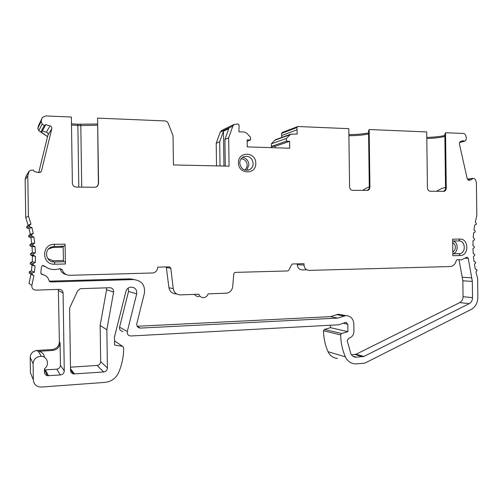 <?xml version="1.0" encoding="UTF-8"?>
<svg xmlns="http://www.w3.org/2000/svg" width="503" height="503" viewBox="0 0 503 503"><rect width="100%" height="100%" fill="white"/><g stroke="black" fill="none" stroke-linecap="round" stroke-linejoin="round"><path stroke-width="0.75" d="M58.348 289.388L59.385 341.908C59.008 346.309 56.556 348.862 52.023 349.56L36.939 350.434C32.802 351.069 30.551 353.395 30.193 357.407L30.431 372.754L32.305 377.351M115.929 341.801L114.558 341.072M128.227 288.043L128.523 291.457L119.569 327.145C119.299 329.704 120.437 331.119 122.977 331.395M330.427 325.227L330.458 327.692L324.404 329.446L323.498 330.754C323.636 338.161 325.152 345.14 328.031 351.691C330.043 355.828 333.2 358.073 337.488 358.413M281.504 133.402L296.896 127.567L297.889 126.517L282.453 132.402L281.504 133.402L281.812 137.413M276.204 139.463L274.783 140.268L271.406 143.795L271.463 147.656M222.056 130.271L220.207 132.138L216.202 143.298L216.523 165.896M38.957 124.555L37.8 128.328L38.775 130.705L47.533 136.64L38.718 172.636M28.872 171.561L26.037 176.125L25.15 179.728L25.735 217.717L28.174 225.313L26.602 226.765L26.929 227.997L29.042 228.582L30.318 234.291L28.633 235.624L28.86 236.875L30.916 237.605L31.72 243.383L29.935 244.59L30.061 245.854L32.047 246.728L32.374 252.544L30.482 253.631L30.52 254.889L32.431 255.901L32.28 261.723L30.287 262.685L30.237 263.93L32.054 265.081L31.431 270.878L29.344 271.702L29.212 272.934L30.935 274.21L29.036 283.378L31.884 285.415C31.607 288.238 32.934 289.803 35.858 290.118L59.096 289.37C61.485 289.521 62.818 290.753 63.089 293.054L64.271 370.874C64.07 373.201 62.781 374.565 60.398 374.961L47.483 375.716C45.635 375.244 44.635 374.075 44.484 372.207L44.427 368.737C49.803 365.222 47.571 356.495 41.233 356.306C36.348 356.52 33.638 358.985 33.104 363.694L30.193 357.407M106.391 287.842L106.579 289.741L100.135 325.479L100.682 361.651C100.493 363.814 99.311 365.071 97.136 365.43L70.489 367.19M44.446 369.894L56.72 369.189C59.002 368.818 60.234 367.523 60.429 365.297L60.083 342.732C59.7 347.164 57.229 349.742 52.658 350.453L38.404 351.346C41.975 351.88 43.975 353.873 44.415 357.319M296.896 127.567L297.248 134.043L290.671 134.175L286.364 138.457L286.402 141.224L289.602 141.337L289.703 148.228L247.256 146.895L247.155 139.859L250.481 139.972L250.437 137.162L246.677 133.132L244.313 132.012L238.925 131.805L239.107 125.172L238.026 124.002L234.165 124.392L232.851 126.058L228.658 137.797L229.06 166.172L173.46 164.934L173.038 135.823L168.254 123.411C167.587 121.908 166.462 121.078 164.871 120.934L97.595 118.117L98.575 183.57L97.11 186.544L94.816 187.286L76.324 187.066C73.966 186.808 72.646 185.525 72.375 183.218L71.369 117.017L45.66 115.929L42.365 117.507L41.831 118.683L41.139 121.487L42.164 124.002L44.321 125.467L45.76 124.681L50.023 125.869C51.394 126.391 51.991 127.347 51.803 128.724L41.466 170.976L40.957 171.925L38.574 172.604L34.267 171.498L33.368 170.077L30.79 170.291L29.161 171.114L27.778 175.805L25.15 179.728M297.889 126.517L348.805 128.667L349.591 186.94C349.799 188.971 350.824 190.096 352.653 190.323L367.838 190.367C369.164 189.845 369.862 188.788 369.925 187.21L369.152 129.523L368.548 131.025L369.296 187.305L369.127 188.663L367.278 190.448L367.838 190.367M30.431 372.754L33.355 379.916C33.607 383.393 35.411 385.682 38.769 386.794L41.51 387.052L105.014 382.381C111.308 381.639 115.828 378.407 118.576 372.685C122.04 364.593 123.732 356.256 123.644 347.667L122.443 346.278L114.621 345.077L114.495 336.872L125.932 291.344C126.574 289.175 127.982 287.785 130.158 287.188C134.81 286.974 136.998 289.194 136.703 293.846L127.29 331.508C127.008 334.206 128.202 335.702 130.874 335.985L338.695 324.787L345.976 322.304L347.812 324.221L347.913 331.659L341.612 333.508L340.663 334.885C340.808 342.662 342.386 349.987 345.385 356.853C347.479 361.192 350.761 363.537 355.225 363.889L363.449 363.355L365.58 362.757L471.166 309.458C475.461 306.987 477.687 302.969 477.85 297.411L477.611 278.36L475.92 271.903L477.007 270.633L476.781 269.583L475.31 269.111L474.423 264.226L475.593 263.063L475.436 261.994L474.002 261.378L473.442 256.417L474.687 255.373L474.599 254.285L473.21 253.543L472.983 248.539L474.291 247.614L474.279 246.527L472.946 245.646L473.046 240.635L474.417 239.843L474.474 238.755L473.204 237.749L473.637 232.77L475.058 232.109L475.19 231.034L473.989 229.915L474.75 224.998L476.209 224.476L476.41 223.42L475.291 222.181L476.813 215.661L476.404 183.123L475.706 180.017L474.31 178.571L472.6 178.326L472.034 179.464L469.192 180.25L467.224 178.835L459.352 143.657L460.383 141.431L463.37 140.664L464.357 141.393L465.778 140.306L466.413 138.306L465.897 135.967C465.47 134.458 464.59 133.622 463.257 133.465L445.539 132.729L446.255 188.235C446.186 189.82 445.501 190.844 444.206 191.31L430.272 191.234C428.575 191.021 427.632 189.939 427.437 187.984L426.714 131.937L369.152 129.523M33.355 379.916L33.104 363.694M27.778 175.805L28.401 215.982L30.972 224.011L29.312 225.551L29.658 226.853L31.89 227.469L33.236 233.505L31.463 234.92L31.702 236.24L33.871 237.014L34.72 243.119L32.833 244.401L32.965 245.734L35.065 246.659L35.411 252.808L33.412 253.958L33.45 255.285L35.468 256.36L35.311 262.516L33.204 263.528L33.154 264.848L35.072 266.062L34.418 272.192L32.211 273.066L32.073 274.368L33.89 275.719L31.884 285.415M54.758 264.213L65.39 263.987L65.088 244.156L54.456 244.295C41.177 243.968 41.498 264.999 54.758 264.213L54.519 261.956C45.999 262.541 43.327 249.777 51.425 247.067L54.28 246.514L63.931 246.156L64.956 245.634L65.088 244.156M113.621 292.061L106.843 329.792L107.416 367.97C107.227 370.252 105.982 371.585 103.687 371.969L73.62 373.949C71.728 373.528 70.697 372.358 70.539 370.453L69.603 308.936L69.961 307.27L77.619 290.923L80.115 288.81L81.077 288.659L109.861 287.729C112.49 287.993 113.747 289.432 113.621 292.061L106.579 289.741M255.776 163.268C256.398 174.962 238.24 174.648 238.453 162.853C237.906 151.038 256.071 151.592 255.776 163.268M309.138 270.381L450.594 266.533C453.549 265.936 455.429 263.956 456.246 260.604L457.17 259.623L461.364 259.881L467.042 257.171L468.243 258.272L472.323 281.429L472.531 297.644C472.449 300.429 471.33 302.441 469.18 303.674L363.876 356.451L355.847 357.212C353.578 357.061 351.911 355.885 350.849 353.684L347.196 340.619L348.742 338.261C351.993 337.312 353.728 334.998 353.942 331.314L353.842 323.894C353.295 318.613 350.604 315.846 345.781 315.607L337.802 318.097L140.444 328.088C137.759 327.83 136.552 326.34 136.822 323.618L144.411 293.161C145.248 285.044 141.626 280.511 133.553 279.561L50.646 281.963L49.061 280.724C48.175 277.228 45.886 275.179 42.189 274.575L40.793 272.865L41.441 266.892L42.309 265.634L44.094 265.836C48.917 269.583 54.242 270.501 60.077 268.583L62.152 269.627C63.372 273.267 65.943 275.166 69.873 275.311L153.346 272.959C156.112 272.016 157.571 270.08 157.722 267.143L169.373 266.867L170.813 268.137L173.233 288.634C174.044 292.608 176.434 294.689 180.395 294.884L198.798 294.211C199.735 296.644 201.477 297.763 204.023 297.581C206.085 297.172 207.443 295.94 208.104 293.871L226.778 293.148C230.179 292.388 232.153 290.212 232.694 286.635L233.807 273.682L234.901 272.406L287.817 270.941L288.735 270.243L291.608 264.66L292.507 263.968L304.007 263.673L304.026 265.043C304.378 268.357 306.082 270.136 309.138 270.381M459.968 239.082L452.643 239.177L452.857 255.7L460.182 255.543C469.18 255.738 468.959 238.579 459.968 239.082L458.906 240.931C465.344 240.516 466.325 252.575 459.937 253.594L452.832 253.826M97.595 118.117L98.362 183.683L98.072 185.217L96.532 186.902M44.321 125.467L40.95 131.836L47.533 136.64M45.76 124.681L42.315 131.082L40.95 131.836M47.684 136.401L48.049 134.905C48.231 133.591 47.666 132.691 46.364 132.195L42.315 131.082M28.401 215.982L25.735 217.717M28.174 225.313L30.972 224.011M31.89 227.469L29.042 228.582M30.318 234.291L33.236 233.505M33.871 237.014L30.916 237.605M31.72 243.383L34.72 243.119M35.065 246.659L32.047 246.728M32.374 252.544L35.411 252.808M35.468 256.36L32.431 255.901M32.28 261.723L35.311 262.516M35.072 266.062L32.054 265.081M31.431 270.878L34.418 272.192M33.89 275.719L30.935 274.21M220.031 165.971L219.685 141.758L216.202 143.298M223.961 166.059L223.464 131.22L228.758 128.686L224.91 139.45L225.287 166.091M223.464 131.22L219.685 141.758M228.658 137.797L224.91 139.45M250.481 139.972L247.18 141.286M272.041 147.675L272.022 146.222L275.097 146.323L275.116 147.769M286.402 141.224L272.022 146.222M289.602 141.337L275.097 146.323M286.364 138.457L271.406 143.795M297.191 129.743L281.787 135.47M362.625 190.436C365.492 188.499 367.718 187.317 369.29 186.883M464.357 141.393L459.409 142.481M472.6 178.326L467.293 179.074M472.034 179.464L467.985 180.024M347.913 331.659L330.458 327.692M445.539 132.729L444.841 134.175L445.539 188.329L445.4 189.631L443.533 191.392M436.529 191.31C440.672 188.713 443.671 187.506 445.526 187.682M54.519 261.956L65.126 261.742L65.39 263.987M63.441 261.774L63.145 246.841L60.85 247.382L60.869 246.426M63.145 246.351L63.145 246.841M106.843 329.792L100.135 325.479M253.172 163.437C253.122 166.135 252.009 168.172 249.84 169.53C244.339 171.316 240.975 169.178 239.742 163.117C239.83 160.086 241.157 157.948 243.722 156.691C249.01 155.509 252.16 157.76 253.172 163.437M306.748 269.797L302.278 269.916C299.279 269.671 297.606 267.929 297.254 264.685L304.026 265.043M176.867 294.06L175.962 293.846C172.076 293.658 169.737 291.621 168.945 287.729L166.254 266.936M199.119 296.5C197.182 296.701 195.654 295.99 194.529 294.368M297.242 263.836L297.254 264.685M351.465 354.785L356.08 354.25L459.761 302.599C461.88 301.391 462.98 299.423 463.062 296.688L462.861 280.787L459.038 259.925M137.156 326.271L330.446 316.657L338.293 314.224L341.625 314.84M49.219 281.158L130.082 278.851L134.257 279.561M41.12 274.003L43.692 274.877M48.98 268.64L42.68 265.502M66.321 274.581C63.183 273.934 61.159 272.11 60.234 269.124L59.989 268.615M330.446 316.657L337.802 318.097M452.669 240.95L458.906 240.931M60.083 342.732L59.385 341.908M58.6 290.64L63.089 293.054M64.271 370.874L60.429 365.297M56.72 369.189L60.398 374.961M77.676 124.222L80.65 124.323L80.801 125.561L71.495 125.058M97.481 125.203L80.801 125.561L81.731 187.129M71.476 123.839L77.713 124.21L77.864 125.448L78.795 187.097M41.831 118.683L38.454 125.675M37.8 128.328L41.139 121.487M42.164 124.002L38.775 130.705M50.023 125.869L46.364 132.195M48.049 134.905L51.803 128.724M41.466 170.976L40.29 172.435M28.715 172.001L26.037 176.125M26.602 226.765L29.312 225.551M29.658 226.853L26.929 227.997M28.633 235.624L31.463 234.92M31.702 236.24L28.86 236.875M29.935 244.59L32.833 244.401M32.965 245.734L30.061 245.854M30.501 253.619L33.431 253.946L30.482 253.631M33.45 255.285L30.52 254.889M30.318 262.667L33.242 263.509M33.154 264.848L30.237 263.93M29.4 271.677L32.267 273.041M32.073 274.368L29.212 272.934M232.851 126.058L220.207 132.138M289.885 134.766L274.783 140.268M368.573 132.943C362.751 134.043 356.193 134.609 348.887 134.641C356.828 134.546 363.392 133.987 368.573 132.968M444.859 135.489C440.615 136.483 434.592 137.137 426.783 137.445C434.366 137.162 440.389 136.514 444.859 135.514M368.586 133.949C363.738 135.037 357.174 135.64 348.9 135.741M369.925 187.21L369.296 187.305M328.031 351.691L345.385 356.853M323.498 330.754L340.663 334.885M324.404 329.446L341.612 333.508M343.09 323.24L347.812 324.221M119.569 327.145L127.29 331.508M128.523 291.457L136.703 293.846M122.443 346.278L114.961 341.128M36.939 350.434L37.448 351.339M48.527 375.779L45.371 369.944M52.023 349.56L52.658 350.453M469.192 180.25L468.834 180.3M444.866 136.439C440.835 137.514 434.806 138.206 426.796 138.52M446.255 188.235L445.539 188.329M63.353 260.516L52.953 260.724L47.697 258.492M52.765 246.677L52.752 247.495L48.59 248.935M52.752 247.495L60.85 247.382M53.016 261.849L52.953 260.724M54.28 246.514L54.456 244.295M74.494 373.987L70.508 368.705M97.136 365.43L103.687 371.969M107.416 367.97L100.682 361.651M246.703 170.366L248.941 164.902C248.564 160.771 246.445 158.25 242.578 157.338M244.653 170.027C246.307 168.832 247.149 167.159 247.18 165.009C246.747 161.205 244.722 159.137 241.094 158.797M166.575 267.69L170.813 268.137M168.945 287.729L173.233 288.634M60.234 269.124L62.152 269.627M42.805 265.483L44.094 265.836M50.646 281.963L49.325 281.328M133.553 279.561L130.082 278.851M140.444 328.088L137.313 326.529M343.838 316.003L336.381 314.608M356.369 357.199L352.817 356.168M355.036 354.54L362.808 356.746M363.876 356.451L356.08 354.25M459.761 302.599L469.18 303.674M472.531 297.644L463.062 296.688M462.861 280.787L472.323 281.429M471.827 277.832L462.37 277.26M465.52 258.209L468.243 258.272M457.108 259.636L457.554 259.642M452.813 252.273C456.34 248.891 456.296 245.571 452.687 242.308M453.033 253.82C458.302 252.437 458.648 242.911 453.505 241.006M459.063 253.694L460.182 255.543M77.713 124.21L97.469 124.015M30.287 262.685L33.204 263.528M29.344 271.702L32.211 273.066M221.465 130.554L234.165 124.392M275.537 139.702L290.671 134.175M38.404 351.346L41.233 356.306M44.446 370.013L47.483 375.716M443.539 191.392L444.206 191.31M70.527 369.812L73.62 373.949M249.84 169.53L248.262 170.171M338.293 314.224L345.781 315.607M353.251 356.457L355.847 357.212M459.937 253.594L456.988 253.738"/></g></svg>
